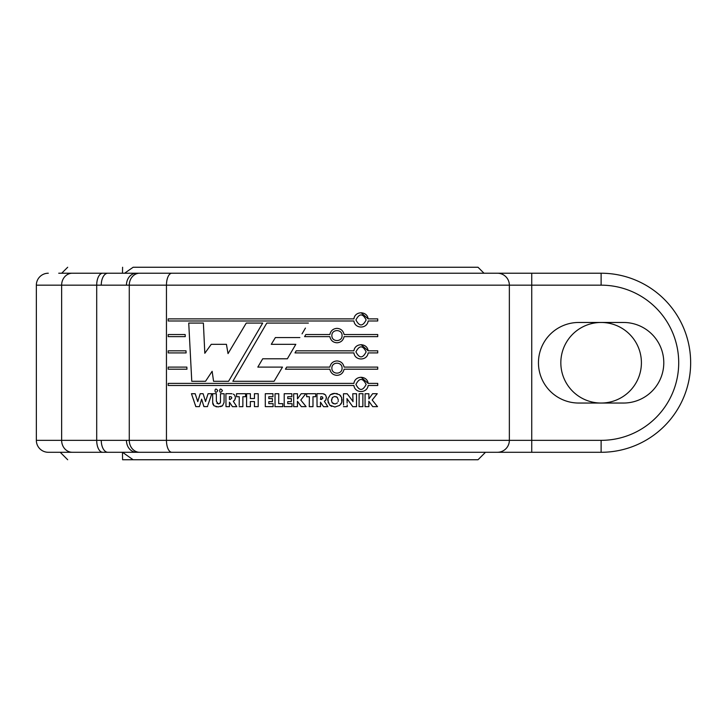 <?xml version="1.0" encoding="UTF-8"?>
<svg xmlns="http://www.w3.org/2000/svg" width="727" height="727" viewBox="0 0 727 727"><rect width="100%" height="100%" fill="white"/><g stroke="black" fill="none" stroke-linecap="round" stroke-linejoin="round"><path stroke-width="1.09" d="M361.092 344.662L368.153 350.814C367.199 342.78 354.912 342.735 353.913 350.814L296.216 350.814L294.989 352.913L353.904 352.913C354.921 361.01 367.208 360.937 368.153 352.913L377.722 352.913L377.722 350.814L368.153 350.814M355.921 351.868C359.347 358.52 362.755 358.52 366.135 351.859C362.746 345.216 359.338 345.225 355.921 351.868M322.388 393.707L316.963 393.661L317.054 406.647L320.543 406.647L320.489 402.167L323.524 406.666L327.85 406.666L324.36 401.313L325.823 400.05L326.45 397.705L325.569 394.952L323.033 393.743L324.36 394.107M320.907 399.45L322.879 398.023L322.388 396.897L320.871 396.615L320.471 399.45M292.018 403.649L287.747 403.649L287.747 401.622L291.345 401.622L291.345 398.605L287.747 398.605L287.747 396.724L291.854 396.724L291.854 393.716L284.221 393.716L284.221 406.629L292.018 406.629L292.018 403.649L292.018 406.629M245.59 393.716L245.59 396.706L245.59 393.716L236.557 393.716L236.557 396.724L239.256 396.724L239.201 405.421M272.416 398.605L268.817 398.605L268.817 396.724L272.934 396.724L272.934 393.716L265.3 393.716L265.3 406.629L273.098 406.629L273.098 403.649L268.817 403.649L268.817 401.622L272.416 401.622L272.416 398.605M208.067 404.621L211.83 393.698L208.086 393.698L205.541 401.531L203.097 393.698L200.207 393.698L197.762 401.64L195.172 393.716L191.465 393.716L195.827 406.629L199.389 406.629L201.633 399.141L203.896 406.611L207.477 406.611L207.768 405.621L207.477 406.611L203.896 406.611L203.587 405.33M365.081 393.752L365.054 406.647L368.871 406.647L368.816 401.24L372.724 406.629L377.504 406.629L372.188 400.032L377.249 393.698L372.615 393.698L368.871 398.923L368.871 393.752L365.081 393.752M368.153 318.88C367.199 310.847 354.912 310.802 353.913 318.88L168.201 318.88L168.201 320.98L353.904 320.98C354.921 329.077 367.208 328.995 368.153 320.98L377.722 320.98L377.722 318.88L368.153 318.88L361.092 312.728M366.135 319.944C362.764 313.282 359.356 313.282 355.921 319.916C359.329 326.577 362.737 326.587 366.135 319.944M222.389 390.69C218.791 385.074 218.8 396.324 222.389 390.69L222.353 390.335M315.7 393.716L306.658 393.716L306.658 396.724L309.366 396.724L309.275 406.666L312.983 406.666L312.983 396.706L315.7 396.706L315.7 393.716L315.7 396.706M254.432 393.698L254.468 398.532L250.324 398.532L250.379 393.698L246.617 393.698L246.562 406.647L250.379 406.647L250.324 401.549L254.468 401.549L254.432 406.629L258.194 406.629L258.212 393.698L254.432 393.698M347.133 403.121L347.043 399.268M351.714 399.741L347.206 393.77L343.48 393.77L343.535 404.984M293.735 404.603L293.644 406.647L297.461 406.647L297.407 401.24L301.314 406.629L306.103 406.629L300.787 400.032L305.849 393.698L301.205 393.698L297.461 398.923L297.461 393.752L293.681 393.752L293.735 404.603M356.521 393.734L356.521 406.666L356.521 393.734L352.777 393.734L353.013 401.677M275.033 404.639L274.96 406.647L282.758 406.647L282.758 403.649L278.686 403.649L278.759 393.734L275.033 393.734L275.033 404.639M231.968 393.752L230.05 393.68L231.968 393.743M341.617 397.533L339.464 394.716L340.863 396.024M334.893 407.002L339.645 405.421L341.781 402.367L340.954 404.094M342.044 400.586L341.79 402.376L341.626 397.533M342.063 399.886L342.008 399.287M336.974 360.946C333.139 361.192 330.758 363.246 329.849 367.099L286.674 367.099L285.429 369.198L329.849 369.198C330.758 373.051 333.13 375.105 336.974 375.35C340.818 375.105 343.189 373.051 344.089 369.198L377.722 369.198L377.722 367.099L344.098 367.099C343.189 363.246 340.818 361.192 336.974 360.946C340.818 361.192 343.189 363.246 344.098 367.099M342.081 368.153C342.29 361.537 331.676 361.519 331.866 368.153C331.676 374.778 342.29 374.759 342.081 368.153M377.722 350.814L377.722 352.913L368.153 352.913C367.19 360.955 354.912 360.992 353.904 352.913M216.355 393.698L212.666 393.698L212.684 402.485L214.02 405.802L218.091 406.92L222.507 405.784L224.043 402.522L224.134 393.734L220.481 393.734L220.481 401.586L219.899 403.358L218.309 403.921L216.355 401.24L216.355 393.698M216.873 403.276L218.818 403.894M226.424 344.325L228.033 353.613L226.424 344.325L211.239 344.325L204.814 353.277L203.387 323.07L188.738 323.07L191.774 381.293L205.532 381.293L212.139 371.297L205.532 381.293M362.873 395.779L362.982 393.698L359.147 393.698L359.074 406.647L362.873 406.647L362.873 395.779M195.536 405.639L195.245 404.639M338.091 401.586L338.219 401.013M338.291 399.977L337.292 397.387L338.291 399.977M339.464 394.716L334.893 393.389L330.312 394.77L327.941 398.687L327.732 400.123L329.685 405.13L334.893 407.011M336.101 396.669L337.292 397.387L334.747 396.451L332.43 397.433L331.53 400.713M335.02 404.003L337.401 402.922L335.02 404.003L332.121 402.658L333.502 403.721M331.539 400.713L332.121 402.667L331.539 400.713M324.36 401.313L325.823 400.05L326.414 397.069M327.941 398.687L328.231 402.94M331.676 406.429L329.685 405.13M336.583 393.534L337.328 393.689M330.312 394.77L332.448 393.707M333.193 393.534L334.893 393.389M126.453 285.166L96.7 285.166L96.7 440.344L129.27 440.344L129.27 285.166L126.453 285.166A11.941 9.951 90 0 1 136.403 273.225L497.422 273.225A11.941 11.941 0 0 1 509.354 285.166L166.456 285.166L166.456 440.344L509.354 440.344L509.354 285.166A11.941 11.941 0 0 0 497.422 273.225L601.12 273.225A89.53 89.53 0 0 1 690.65 362.755A89.53 89.53 0 0 1 601.12 452.285L497.422 452.285A11.941 11.941 0 0 0 509.354 440.344L601.12 440.344A77.589 77.589 0 0 0 678.709 362.755A77.589 77.589 0 0 0 601.12 285.166L509.354 285.166A11.941 11.941 0 0 0 497.422 273.225M101.253 440.344A11.941 6.588 -90 0 0 107.841 452.285L136.403 452.285A11.941 9.951 -90 0 1 126.453 440.344M509.354 440.344A11.941 11.941 0 0 1 497.422 452.285L136.403 452.285L531.737 452.285L531.737 273.225L486.972 273.225M58.733 273.225L136.403 273.225M186.848 367.099L168.201 367.099L168.201 369.198L186.957 369.198L186.848 367.099M168.201 334.529L168.201 336.628L185.258 336.628L185.149 334.538L168.201 334.529L185.149 334.538M214.02 405.802L212.993 404.339M212.829 403.785L212.684 402.485M234.766 400.05L233.303 401.313L234.766 400.05L235.384 397.705L235.312 398.65M336.974 328.377C340.818 328.622 343.189 330.676 344.098 334.538C343.189 330.676 340.818 328.622 336.974 328.377C333.139 328.631 330.758 330.685 329.849 334.538L305.831 334.538L304.595 336.628L329.849 336.628C330.758 340.481 333.13 342.535 336.974 342.78C340.818 342.535 343.189 340.481 344.098 336.628L377.722 336.628L377.722 334.529L344.098 334.538L377.722 334.529L377.722 336.628L344.089 336.628M331.866 335.583C331.676 342.208 342.29 342.199 342.081 335.583C342.29 328.977 331.685 328.949 331.866 335.583M230.05 393.68L225.906 393.661L225.997 406.647L229.487 406.647L229.432 402.167L232.458 406.666L236.793 406.666L233.303 401.313L236.793 406.666M235.348 397.069L234.503 394.952L233.294 394.116L234.503 394.952M229.414 396.633L229.414 399.45L230.277 399.441L231.822 398.023L231.331 396.897L229.814 396.615M262.683 323.07L228.569 381.293L262.683 323.07L246.253 323.07L228.033 353.613L246.253 323.07M352.722 406.666L352.304 406.02L352.722 406.666L356.521 406.666M294.989 352.913L296.216 350.814M377.722 318.88L377.722 320.98L368.153 320.98C367.19 329.013 354.912 329.058 353.904 320.98M316.963 393.661L319.026 393.68M327.85 406.666L323.524 406.666L320.489 402.167M225.906 393.661L227.969 393.68M377.722 367.099L377.722 369.198L344.089 369.198M336.974 375.35C333.13 375.105 330.758 373.051 329.849 369.198M285.429 369.198L286.674 367.099M361.092 377.231L368.153 383.383C367.199 375.35 354.912 375.305 353.913 383.383L168.201 383.383L168.201 385.483L353.904 385.483C354.921 393.58 367.208 393.498 368.153 385.483C367.19 393.516 354.912 393.561 353.904 385.483M377.722 383.383L377.722 385.483L368.153 385.483L377.722 385.483L377.722 383.383L368.153 383.383M336.974 342.78C333.139 342.535 330.758 340.481 329.849 336.628M304.595 336.628L305.831 334.538M362.873 406.647L359.074 406.647M191.465 393.716L195.172 393.716L195.827 395.724M196.717 398.314L197.453 400.432M197.617 401.04L197.762 401.64M200.207 393.698L203.097 393.698L205.541 401.531M208.086 393.698L211.83 393.698L209.558 400.213M202.415 401.713L202.651 402.413M201.633 399.141L199.389 406.629M193.709 400.213L193.064 398.387M217.691 390.335L217.727 390.69C214.129 385.065 214.129 396.324 217.727 390.69M368.871 406.647L365.054 406.647M368.871 398.923L372.615 393.698M377.249 393.698L372.188 400.032L373.56 401.731M375.686 404.366L377.504 406.629L372.724 406.629L368.816 401.24M368.789 403.212L368.853 405.893M347.242 406.647L343.462 406.647L347.242 406.647L347.17 404.875M352.631 401.031L351.723 399.732L352.631 401.04M352.304 406.02L346.933 398.587L352.304 406.02M297.461 398.923L301.205 393.698L305.849 393.698M301.314 406.629L297.407 401.24M219.899 403.358L220.217 402.894M220.363 402.531L220.472 401.586M222.507 405.784L220.545 406.657M216.619 406.82L215.955 406.702M228.569 381.293L213.565 381.293L228.569 381.293M232.858 381.293L266.791 323.07L232.858 381.293L274.079 381.293L282.485 367.099L257.821 367.099L282.485 367.099M302.05 333.838L305.44 328.077M271.28 344.325L295.825 344.325L271.28 344.325L275.397 337.555L299.86 337.555M262.711 358.793L257.821 367.099L262.711 358.793L287.356 358.793L295.825 344.325M308.384 323.07L266.791 323.07M366.135 384.438C362.746 377.786 359.338 377.786 355.921 384.438C359.347 391.09 362.746 391.081 366.135 384.438M186.103 352.913L185.994 350.814L168.201 350.814L168.201 352.913L186.103 352.913M623.502 403.04A40.285 40.285 0 0 0 663.787 362.755A40.285 40.285 0 0 0 623.502 322.47L578.737 322.47A40.285 40.285 0 0 0 538.453 362.755A40.285 40.285 0 0 0 578.737 403.04L623.502 403.04M239.165 406.666L242.873 406.666L242.873 396.706L245.59 396.706M322.833 397.769L322.824 398.396M321.834 399.377L321.325 399.432M212.139 371.297L213.565 381.293M107.841 452.285L48.291 452.285A11.941 11.941 0 0 1 36.35 440.344A11.941 11.941 0 0 0 48.291 452.285A11.941 11.941 0 0 1 36.35 440.344L36.35 285.166A11.941 11.941 0 0 1 48.291 273.225A11.941 11.941 0 0 0 36.35 285.166L61.641 285.166A11.941 10.66 90 0 1 72.3 273.225M331.512 399.959L332.43 397.433L334.747 396.451M107.841 273.225A11.941 6.588 90 0 0 101.253 285.166M601.193 403.04A40.285 40.285 0 0 0 635.998 342.59A40.285 40.285 0 0 0 566.242 342.59A40.285 40.285 0 0 0 601.047 403.04M485.482 452.285L478.021 459.746L133.15 459.746A752.681 376.341 -144.7 0 1 122.499 452.285A752.681 376.341 -35.3 0 0 122.599 459.746L412.554 459.746M483.991 273.225L478.021 267.254L133.15 267.254A752.681 376.341 144.7 0 0 124.617 273.225M412.554 267.254L133.15 267.254M122.599 267.254A752.681 376.341 35.3 0 0 122.509 273.225M133.15 459.746L122.599 459.746M139.602 273.225A11.941 10.332 90 0 0 129.27 285.166L166.456 285.166A11.941 5.371 90 0 1 171.826 273.225M171.826 452.285A11.941 5.371 -90 0 1 166.456 440.344L129.27 440.344A11.941 10.332 -90 0 0 139.602 452.285M102.689 452.285A11.941 5.989 -90 0 1 96.7 440.344L61.641 440.344L61.641 285.166L96.7 285.166A11.941 5.989 90 0 1 102.689 273.225M72.3 452.285A11.941 10.66 -90 0 1 61.641 440.344L36.35 440.344M601.12 285.166L601.12 273.225A89.53 89.53 0 0 1 690.65 362.755A89.53 89.53 0 0 1 601.12 452.285L601.12 440.344M67.684 459.746L60.223 452.285M67.684 267.254L61.713 273.225"/></g></svg>
